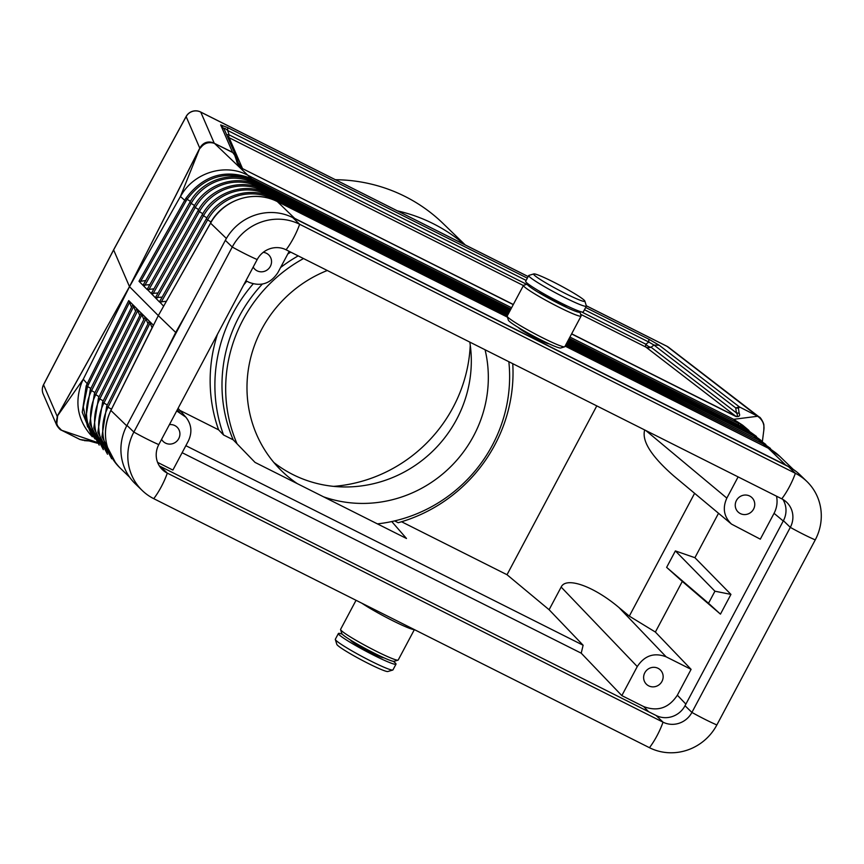 <?xml version="1.0" encoding="UTF-8"?>
<svg xmlns="http://www.w3.org/2000/svg" width="864" height="864" viewBox="0 0 864 864"><rect width="100%" height="100%" fill="white"/><g stroke="black" fill="none" stroke-linecap="round" stroke-linejoin="round"><path stroke-width="1.3" d="M153.306 325.544L110.862 410.486L158.306 315.608L175.705 332.435L165.208 353.441M579.42 311.256A29.732 2.43 -152 0 1 579.895 311.926L581.094 315.824A32.627 2.668 -152 0 1 581.094 316.062L564.808 346.691A32.627 2.668 -152 0 1 564.602 346.831L560.704 348.008A29.732 2.43 -152 0 1 536.047 337.414A29.732 2.43 -152 0 1 509.069 321.084A29.732 2.43 -152 0 1 508.378 320.188L507.179 316.3A32.627 2.668 -152 0 1 507.179 316.051L523.465 285.422A32.627 2.668 -152 0 1 523.67 285.282L527.569 284.105A29.732 2.43 -152 0 1 528.39 284.116M564.602 346.831A32.627 2.668 -152 0 1 537.548 335.2A32.627 2.668 -152 0 1 507.935 317.282A32.627 2.668 -152 0 1 507.179 316.3M414.256 629.532A32.627 2.668 -152 0 1 392.342 620.503A32.627 2.668 -152 0 1 361.94 603.256M789.372 467.1A50.76 48.665 134 0 0 785.624 464.994L294.678 218.365A50.76 48.665 -46 0 0 289.883 216.27M565.11 346.118L768.161 448.124L779.771 456.354A50.76 48.665 -46 0 0 768.236 448.178L565.11 346.118L768.236 448.178C772.146 450.295 772.146 450.295 768.204 448.146L768.204 448.146A3.629 0.983 -63.3 0 0 768.161 448.124A3.629 0.983 -63.3 0 0 768.118 448.103M534.298 275.13A29.009 2.365 28 0 0 562.702 292.151A29.009 2.365 28 0 0 584.852 301.061A29.009 2.365 28 0 0 584.172 300.197A29.009 2.365 28 0 0 557.852 284.256A29.009 2.365 28 0 0 533.801 273.92A29.009 2.365 28 0 0 534.298 275.13M96.304 442.098L61.884 430.38C57.186 427.054 55.598 422.874 57.143 417.82L57.672 415.433L129.514 286.556L57.542 415.854M61.484 430.196L80.071 439.517L61.484 430.196L56.646 425.088L57.672 415.433M57.143 417.82L57.175 416.286L43.546 384.793A10.876 0.821 27.5 0 1 43.535 384.696A10.876 10.876 0 0 0 43.2 394.027L56.646 425.088C58.698 428.296 60.35 430.024 61.614 430.283L79.942 439.495L87.793 440.586C88.981 440.305 91.962 441.072 96.746 442.886L96.541 442.811M596.786 405.886L507.017 574.722L401.555 521.748M107.438 452.509A49.118 47.099 -46 0 1 103.918 403.056L102.589 402.095L145.087 317.034L147.971 323.633M153.446 325.264L141.102 312.952L143.845 319.518M621.832 695.606L581.224 653.184L583.114 645.235L549.104 609.725L561.157 587.066C566.06 576.385 593.59 586.127 618.916 607.489L666.144 656.824C654.199 652.277 644.566 655.528 637.265 666.565L621.832 695.606L643.658 706.568C657.601 711.86 668.833 708.07 677.354 695.196L691.092 669.352L655.376 632.048L629.305 616.129L618.916 607.489M289.181 251.359L277.895 272.57C270.594 283.608 260.971 286.859 249.016 282.312L245.916 280.757M776.531 496.184C777.719 502.114 776.898 507.827 774.058 513.324L760.309 539.168L731.516 524.113C723.892 516.78 722.326 508.118 726.84 498.107L645.851 430.542M581.224 653.184L182.12 452.693M157.583 462.38L172.886 470.07L188.33 441.029C192.413 432.356 191.581 424.397 185.846 417.15L178.07 408.337M470.254 345.146A145.022 139.061 -46 0 1 453.136 407.279A145.022 139.061 -46 0 1 333.655 486.367M185.857 445.673L583.114 645.235M397.408 210.859A166.784 159.916 -46 0 1 433.112 223.636A166.784 159.916 -46 0 1 464.486 244.555M549.104 609.725L507.017 574.722M512.752 363.668A152.28 146.005 -46 0 1 398.207 522.72L394.61 520.906M262.289 284.126A145.022 139.061 134 0 0 239.252 316.354A145.022 139.061 134 0 0 233.194 439.819L255.031 462.402L406.49 538.488L391.759 521.554A145.022 139.061 -46 0 1 377.417 523.876M233.194 439.819L223.528 434.959L218.592 429.829L179.874 410.378M86.206 385.841L87.199 383.681L88.463 384.523L87.534 386.532L86.206 385.841L82.253 412.279L92.048 436.352M126.716 425.822L110.808 410.368C101.401 431.903 104.425 451.03 119.848 467.748A50.76 48.665 -46 0 1 109.706 413.035L108.551 415.843L109.706 413.035A50.76 48.665 -46 0 1 110.884 410.508L158.306 315.608L211.961 220.72A50.76 48.665 134 0 0 210.524 223.117L158.306 315.608L129.514 286.686L83.268 379.231L57.197 416.34M95.072 438.988A47.984 46.008 -46 0 1 91.595 390.636L90.256 389.675L132.829 304.7L128.725 300.596L87.199 383.681L83.268 379.231L81.551 383.044C74.779 401.868 77.49 418.781 89.683 433.793L92.308 436.763M199.8 148.165L180.425 196.495L129.514 286.686L113.594 249.847L43.535 384.696M298.188 255.884A145.022 139.061 134 0 0 280.573 267.538M290.758 252.148A152.28 146.005 134 0 0 287.766 254.005M253.174 283.867A152.28 146.005 134 0 0 223.528 434.959M128.725 300.596L129.557 302.303L88.463 384.523M131.479 307.174L129.557 302.303M644.695 429.959C641.606 440.932 651.305 456.268 673.801 475.967L731.516 524.113M629.305 616.129L694.602 493.322M335.405 179.712A166.784 159.916 -46 0 1 404.989 196.43A166.784 159.916 -46 0 1 442.908 223.322L465.253 244.944M714.938 591.203L730.944 594.4L720.457 614.131L708.512 603.277L714.938 591.203L675.378 550.919L666.63 567.367L682.301 581.418L655.376 632.048M675.378 550.919L694.915 557.701L718.524 513.281M708.512 603.277L666.63 567.367M161.59 439.355A9.968 9.558 134 0 0 178.135 439.636A9.968 9.558 134 0 0 169.409 424.634M176.699 410.929L185.846 417.15M303.512 258.552A145.022 139.061 134 0 0 242.946 319.928A145.022 139.061 134 0 0 237.082 443.848M730.944 594.4L694.915 557.701M720.457 614.131L682.301 581.418M533.801 273.92L528.93 275.389A32.627 2.668 28 0 0 528.725 275.53A32.627 2.668 28 0 0 529.481 276.761A32.627 2.668 28 0 0 560.272 295.294A32.627 2.668 28 0 0 586.354 306.169A32.627 2.668 28 0 0 586.354 305.932L584.852 301.061M414.385 629.597L398.207 660.01A32.627 2.668 -152 0 1 398.012 660.15L394.114 661.327A29.732 2.43 -152 0 1 369.457 650.732A29.732 2.43 -152 0 1 342.479 634.403A29.732 2.43 -152 0 1 341.788 633.506L340.578 629.618A32.627 2.668 -152 0 1 340.589 629.37L356.044 600.296M661.964 681.404A9.968 9.558 -46 0 1 646.067 683.856A9.968 9.558 -46 0 1 659.902 669.546A9.968 9.558 -46 0 1 661.964 681.404M666.144 656.824L691.092 669.352M393.293 661.316A32.627 2.668 -152 0 1 395.248 662.936A32.627 2.668 -152 0 1 396.004 664.157L392.947 669.902A32.627 2.668 -152 0 1 392.753 670.043L387.882 671.512A29.009 2.365 -152 0 1 363.82 661.176A29.009 2.365 -152 0 1 337.5 645.246A29.009 2.365 -152 0 1 336.83 644.371L335.318 639.511A32.627 2.668 -152 0 1 335.329 639.263L338.386 633.517A32.627 2.668 -152 0 1 342.263 634.176M392.753 670.043A32.627 2.668 -152 0 1 365.688 658.411A32.627 2.668 -152 0 1 336.085 640.483A32.627 2.668 -152 0 1 335.318 639.511M294.678 218.365L277.258 201.506C273.208 199.638 273.208 199.649 277.279 201.539L507.438 317.164L277.258 201.517A3.629 0.983 -63.3 0 0 277.214 201.485A3.629 0.983 -63.3 0 0 277.171 201.474M391.759 521.554A145.022 139.061 134 0 0 492.361 445.23A145.022 139.061 134 0 0 508.842 361.714M135.605 311.288L132.862 304.722L136.976 308.837L139.73 315.403M103.313 448.006A48.74 46.732 -46 0 1 99.814 398.92L98.474 397.948L141.102 312.952L136.836 308.815L94.37 393.811L99.09 396.727M246.791 281.2A152.28 146.005 134 0 0 243.551 285.185M217.436 334.314A152.28 146.005 134 0 0 218.592 429.829M528.725 275.53L525.668 281.275A32.627 2.668 28 0 0 526.424 282.496A32.627 2.668 28 0 0 557.215 301.039A32.627 2.668 28 0 0 583.297 311.915L586.354 306.169M273.866 462.499A123.271 118.195 134 0 0 292.95 474.595A123.271 118.195 134 0 0 420.282 461.786A123.271 118.195 134 0 0 469.811 342.101M738.115 476.896L726.84 498.107M87.588 426.989L83.279 406.976L87.534 386.532L90.871 388.444M736.43 500.494A9.968 9.558 134 0 0 737.672 511.564A9.968 9.558 134 0 0 753.57 509.112A9.968 9.558 134 0 0 751.518 497.254A9.968 9.558 134 0 0 736.43 500.494M175.705 332.435L187.261 311.958M739.163 413.219L736.463 412.916C737.888 415.12 737.705 416.254 735.89 416.308L736.02 416.545C739.249 416.869 740.297 415.757 739.163 413.219L738.418 408.218L735.718 407.916L739.346 406.879L757.663 416.254C762.62 419.828 764.672 424.483 763.819 430.196L762.394 441.418M510.397 310.003L251.554 179.971L251.467 178.708L249.404 177.746C224.014 169.031 202.856 175.867 185.944 198.256L184.712 200.286L180.425 196.495L182.639 192.931C196.322 171.904 225.774 163.685 247.18 174.917L511.596 307.757M569.927 337.057L733.676 419.321L757.879 416.232M568.728 339.304L743.699 427.626M581.094 316.062A32.627 2.668 -152 0 1 555.012 305.186A32.627 2.668 -152 0 1 524.221 286.643A32.627 2.668 -152 0 1 523.465 285.422M742.684 425.228L733.676 419.321L747.706 429.419L742.684 425.228M87.793 440.586L97.297 443.2M527.321 278.165L227.642 127.613L227.696 130.496C224.986 128.164 223.819 127.721 224.219 129.157L220.687 124.924L232.556 152.291L235.98 156.168L234.662 155.153L236.585 160.747C236.585 162.702 238.572 165.337 242.568 168.642L513.324 304.495M584.464 309.722L648.821 342.058L648.767 339.174L659.178 345.211L739.346 406.879L759.326 417.107L668.585 347.306A10.876 10.876 0 0 0 666.835 346.216A10.876 2.959 116.7 0 1 667.04 346.356A10.876 9.752 -52.4 0 1 668.585 347.306M581.569 311.915L645.862 344.207A7.247 1.976 116.7 0 0 645.916 347.09A7.247 6.502 -52.4 0 0 651.067 347.22L736.463 412.916L735.718 407.916L654.026 345.082L651.067 347.22A7.247 4.871 54 0 1 645.862 344.207L648.821 342.058L654.026 345.082L659.178 345.211M234.662 155.153L232.556 152.291L214.488 143.381C208.926 141.674 204.401 143.014 200.923 147.409L199.303 149.051L200.923 147.409M232.675 152.518L214.488 143.381M510.905 309.042L251.467 178.708L214.186 143.1M586.321 305.813L667.04 346.356L757.663 416.254M763.808 430.294L763.895 425.498C764.154 423.166 759.985 416.545 759.326 417.107M396.004 664.157A32.627 2.668 -152 0 1 369.922 653.281A32.627 2.668 -152 0 1 339.131 634.748A32.627 2.668 -152 0 1 338.386 633.517M579.895 311.926A29.732 2.43 -152 0 1 557.194 302.789A29.732 2.43 -152 0 1 528.077 285.347A29.732 2.43 -152 0 1 527.569 284.105M539.028 290.984A17.399 1.426 28 0 0 552.971 299.441A17.399 1.426 28 0 0 567.778 306.277M508.334 313.891L263.509 190.901A48.74 46.732 134 0 0 199.4 211.615L198.083 210.611L151.308 293.479L158.036 292.982M509.706 311.299L254.264 182.974A47.984 46.008 134 0 0 191.16 203.375L189.842 202.37L143.089 285.185L149.828 284.677M509.026 312.595L258.887 186.937A48.362 46.364 134 0 0 195.286 207.49L193.968 206.496L147.204 289.332L159.505 302L166.244 301.277M153.932 288.835L147.226 289.58M507.287 316.645L272.743 198.817A49.496 47.455 134 0 0 207.641 219.866L206.323 218.862L159.516 301.774L163.609 306.148M162.14 297.13L155.412 297.626L202.208 214.736C214.499 191.7 245.646 181.634 267.98 193.568L508.162 314.215M149.353 321.181L152.096 327.748M398.012 660.15A32.627 2.668 -152 0 1 370.948 648.518A32.627 2.668 -152 0 1 341.345 630.601A32.627 2.668 -152 0 1 340.578 629.618M226.39 238.464L210.524 223.117L211.961 220.72A50.76 48.665 134 0 1 277.279 201.539M518.454 327.553A17.399 1.426 28 0 0 518.821 328.007A17.399 1.426 28 0 0 534.341 337.414A17.399 1.426 28 0 0 548.964 343.786M111.564 457.013A49.496 47.455 -46 0 1 108.032 407.203L106.693 406.231L149.321 321.149M236.585 160.747L242.438 168.415L229.122 137.711A7.247 1.976 116.7 0 1 229.068 134.827A7.247 2.862 162.4 0 1 226.562 134.438M238.68 163.76L238.237 162.626M528.163 276.588L200.772 112.126L214.164 143.046C207.965 140.702 203.17 142.387 199.768 148.1L186.138 116.608L113.605 249.955L43.546 384.793A10.876 10.789 -23.4 0 0 43.2 394.027M323.546 496.822A123.271 118.195 134 0 0 446.753 470.437A123.271 118.195 134 0 0 485.071 349.769M327.283 270.497A123.271 118.195 134 0 0 281.945 471.182A123.271 118.195 134 0 0 297.292 483.624M145.714 280.53L140.713 281.308L185.965 201.172L184.712 200.286L138.996 281.264L140.713 281.308M251.554 179.971L249.642 179.064C224.608 170.424 203.764 177.163 187.099 199.282L190.426 201.377M199.303 149.051L129.449 286.686L199.541 148.802M235.98 156.168L224.197 129.082M138.996 281.264L143.089 285.401M143.122 285.433L147.193 289.548M263.25 252.331A9.968 9.558 -46 0 1 269.752 267.343A9.968 9.558 -46 0 1 253.195 267.062M292.745 217.598L299.646 224.273A29.009 7.895 116.7 0 1 286.081 249.793L781.78 498.83A29.009 7.895 116.7 0 0 795.355 473.299L788.454 466.625L292.745 217.598A50.76 48.665 134 0 0 225.342 240.332L126.954 425.39A50.76 48.665 134 0 0 135.302 483.808L142.214 490.482A50.76 48.665 -46 0 1 133.855 432.076L232.254 247.018A50.76 48.665 -46 0 1 299.646 224.273L795.355 473.299A50.76 48.665 -46 0 1 806.9 481.486A50.76 48.665 -46 0 1 815.249 539.892L716.861 724.95A50.76 48.665 -46 0 1 649.458 747.695L153.749 498.668A50.76 48.665 -46 0 1 142.214 490.482M788.454 466.625A50.76 48.665 -46 0 1 799.988 474.811L806.9 481.486M159.332 465.869A21.751 20.855 134 0 0 160.423 466.463L656.122 715.489A21.751 20.855 134 0 0 685.012 705.748L691.913 712.422A21.751 20.855 134 0 1 663.034 722.164L167.324 473.137A21.751 20.855 134 0 1 162.378 469.638A21.751 20.855 134 0 1 158.792 444.604L257.191 259.546A21.751 20.855 134 0 1 286.081 249.793M782.87 499.414A21.751 20.855 134 0 1 783.41 520.69L685.012 705.748M783.41 520.69L790.312 527.364A21.751 20.855 134 0 0 786.726 502.33A21.751 20.855 134 0 0 781.78 498.83M815.249 539.892A29.009 2.365 -152 0 1 790.312 527.364L691.913 712.422A29.009 2.365 -152 0 0 716.861 724.95M133.682 306.418L91.595 390.636L94.975 392.58M542.776 293.177A17.399 1.426 28 0 0 563.868 304.398M768.236 448.178L785.624 464.994M83.063 440.284L80.071 439.517M96.692 442.886L97.265 443.167M107.309 405.011L103.918 403.056L146.048 318.751M561.157 587.066L637.265 666.565M783.248 520.992L774.058 513.324M648.562 711.688L643.658 706.568M685.876 704.106L677.354 695.196M103.194 400.864L99.814 398.92L141.923 314.647M99.198 443.491A48.362 46.364 -46 0 1 95.699 394.772L137.797 310.532M569.236 338.353L738.601 423.436L738.688 424.688M179.798 412.495L177.347 409.709M740.642 424.526L740.513 426.028M249.404 177.746L249.512 179.669M153.338 325.264L110.927 410.346M738.418 408.218L739.465 407.117M571.655 333.806L735.89 416.308L645.916 347.09L580.619 314.291M242.568 168.642L513.259 304.636M571.59 333.936L736.02 416.545M585.662 307.476L648.767 339.174M526.727 284.364L229.068 134.827L227.696 130.496L526.133 280.422M523.4 285.541L229.122 137.711A7.247 7.193 156.5 0 1 227.448 136.501M528.185 276.556L200.567 111.974A10.876 2.959 116.7 0 1 200.772 112.126A10.876 10.789 156.6 0 0 186.138 116.608A10.876 0.961 28.5 0 1 186.127 116.5L113.594 249.847M227.642 127.613L220.687 124.924M749.747 433.944L749.833 433.566A48.362 46.364 -46 0 1 754.855 436.514M567.356 341.896L749.833 433.566A3.629 0.983 -63.3 0 0 749.693 432.281L761.152 440.456M745.135 429.991L745.211 429.602A47.984 46.008 -46 0 1 750.211 432.54M568.048 340.6L745.211 429.602A3.629 0.983 -63.3 0 0 745.07 428.317L756.464 436.45M764.132 444.463A49.118 47.099 -46 0 0 759.067 441.493A3.629 0.983 -63.3 0 0 758.927 440.197L770.526 448.47M768.776 448.438A49.496 47.455 -46 0 0 763.679 445.457A3.629 0.983 -63.3 0 0 763.549 444.161L775.224 452.488M758.992 441.871L565.974 344.488M507.643 315.187L268.121 194.854A3.629 0.983 -63.3 0 0 267.98 193.568M206.896 217.868L203.515 215.741A49.118 47.099 134 0 1 268.121 194.854L267.991 195.512M763.603 445.835L565.283 345.784M272.603 199.465L272.743 198.817A3.629 0.983 -63.3 0 0 272.603 197.521L507.47 315.511M566.665 343.192L754.369 437.908M198.083 210.611C210.287 187.747 241.196 177.757 263.369 189.605A3.629 0.983 -63.3 0 1 263.509 190.901L263.369 191.549M759.488 440.489A48.74 46.732 -46 0 0 754.445 437.53A3.629 0.983 -63.3 0 0 754.304 436.234L765.839 444.463M193.968 206.496C206.075 183.805 236.747 173.891 258.746 185.641A3.629 0.983 -63.3 0 1 258.887 186.937L258.746 187.585M189.842 202.37C201.863 179.852 232.297 170.014 254.124 181.678A3.629 0.983 -63.3 0 1 254.264 182.974L254.135 183.632M202.781 213.743L199.4 211.615L153.036 293.749M148.921 289.602L195.286 207.49L198.655 209.628M194.54 205.502L191.16 203.375L144.817 285.455M161.244 302.054L207.641 219.866L211.021 221.994M202.208 214.736L203.515 215.741L157.14 297.907M383.789 657.742A18.857 1.534 -152 0 1 368.388 651.208A18.857 1.534 -152 0 1 350.978 640.699A18.857 1.534 -152 0 1 350.536 640.062M507.438 317.142L277.214 201.485C254.545 189.367 222.923 199.595 210.438 222.988L210.568 222.977M111.413 409.147L108.032 407.203L150.174 322.866M185.944 198.256L187.099 199.282L185.965 201.172M236.315 157.032L238.162 162.421M225.342 240.332L232.254 247.018A29.009 2.365 28 0 0 257.191 259.546M656.122 715.489L663.034 722.164A29.009 7.895 -63.3 0 1 649.458 747.695M160.423 466.463L167.324 473.137A29.009 7.895 -63.3 0 1 153.749 498.668M126.954 425.39L133.855 432.076A29.009 2.365 28 0 0 158.792 444.604M779.771 456.354L793.271 469.411M99.187 445.111L85.633 419.18L90.256 389.675M107.503 454.216L93.776 427.896L98.474 397.948M666.835 346.216L586.3 305.759M748.991 430.531L747.706 429.419M566.492 343.526L758.927 440.197M565.801 344.822L763.549 444.161M119.848 467.748L129.686 477.263M263.369 189.605L508.842 312.93M567.184 342.23L754.304 436.234M258.746 185.641L509.533 311.634M567.864 340.934L749.693 432.281M254.124 181.678L510.224 310.338M568.555 339.638L745.07 428.317M111.672 458.773L97.848 432.259L102.589 402.095M206.323 218.862C218.711 195.642 250.096 185.501 272.603 197.521M200.567 111.974A10.876 10.876 0 0 0 186.127 116.5M84.326 440.64L89.057 440.932M115.83 463.32L101.92 436.612L106.693 406.231M236.282 156.935L238.205 162.518M103.345 449.658L89.705 423.544L94.37 393.811"/></g></svg>
